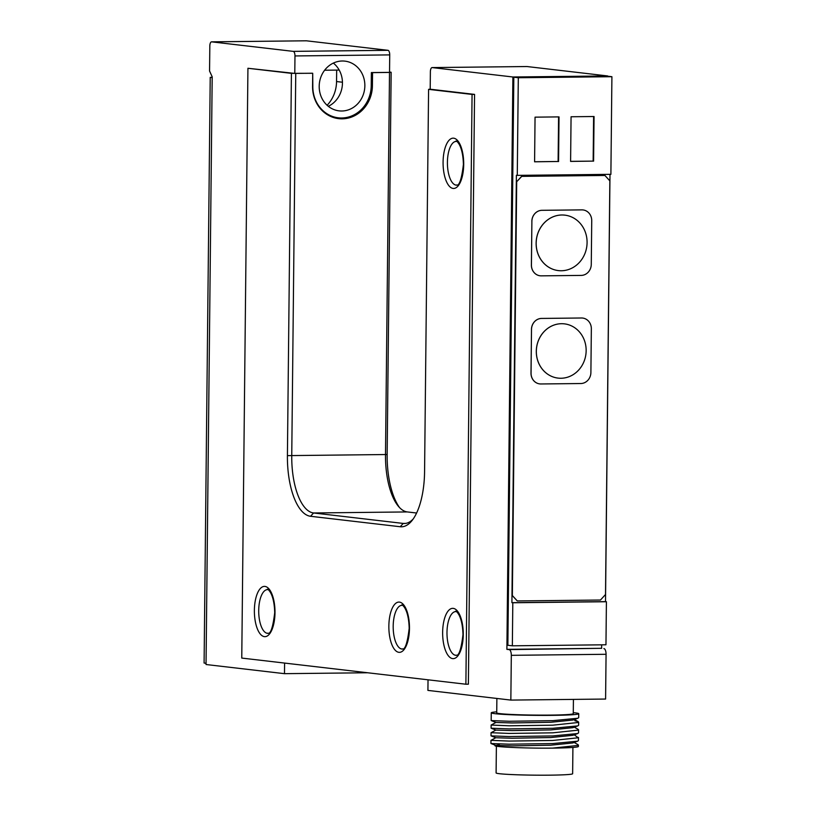 <?xml version="1.0" encoding="UTF-8"?>
<svg xmlns="http://www.w3.org/2000/svg" width="816" height="816" viewBox="0 0 816 816"><rect width="100%" height="100%" fill="white"/><g stroke="black" fill="none" stroke-linecap="round" stroke-linejoin="round"><path stroke-width="1.22" d="M247.931 68.269L241.76 658.073L465.885 684.226L472.066 94.421L428.584 89.352L424.575 471.628A57.956 23.756 89.4 0 1 412.07 520.506A57.956 23.756 89.4 0 1 400.217 526.738L310.559 516.283A57.956 23.756 89.4 0 1 287.416 455.624L291.414 73.348L247.931 68.269L294.79 73.42L294.974 55.947A4.376 1.795 -90.6 0 0 293.219 51.367L211.66 41.851A4.376 1.795 -90.6 0 0 211.568 41.84A4.376 1.795 -90.6 0 0 209.824 46.012L209.559 71.023L212.191 76.796L206.04 664.52L284.478 673.669L284.59 663.071M416.609 513.019L407.347 511.938A54.672 22.409 89.4 0 1 398.381 506.277A54.672 22.409 89.4 0 1 385.499 454.716L389.507 72.43L391.15 72.247L389.538 72.053M391.15 72.247L387.151 454.522A57.956 23.756 -90.6 0 0 399.585 507.623M581.492 317.995L541.6 318.434A10.934 9.965 96.7 0 0 531.502 329.46L531.053 373.157A10.934 9.965 96.7 0 0 539.753 383.908A10.934 9.965 96.7 0 0 540.906 383.969L580.798 383.53A10.934 9.965 96.7 0 0 590.896 372.494L591.345 328.807A10.934 9.965 96.7 0 0 582.644 318.056A10.934 9.965 96.7 0 0 581.492 317.995L541.6 318.434M581.441 317.985A10.934 9.965 -83.3 0 1 582.593 318.046A10.934 9.965 -83.3 0 1 582.624 318.046L582.593 318.046M539.753 383.908L539.713 383.897A10.934 9.965 -83.3 0 1 539.713 383.897A10.934 9.965 -83.3 0 1 531.002 373.147L531.053 373.157M531.502 329.46L531.002 373.147M531.461 329.46A10.934 9.965 -83.3 0 1 541.549 318.424M516.691 181.886L512.356 595.537L517.293 600.943L600.474 600.025L605.513 594.507L609.848 180.866L604.921 175.46L521.74 176.368L516.559 181.876L512.224 595.517L517.293 600.943M540.09 275.788L540.141 275.788A10.934 9.965 -83.3 0 1 540.09 275.788A10.934 9.965 -83.3 0 1 531.389 265.037L531.43 265.037A10.934 9.965 96.7 0 0 540.141 275.788A10.934 9.965 96.7 0 0 541.294 275.849L581.186 275.41A10.934 9.965 96.7 0 0 591.274 264.384L591.733 220.687A10.934 9.965 96.7 0 0 583.022 209.936A10.934 9.965 96.7 0 0 581.869 209.875L541.977 210.314A10.934 9.965 96.7 0 0 531.889 221.35L531.43 265.037M531.889 221.35L531.389 265.037M531.848 221.34A10.934 9.965 -83.3 0 1 541.936 210.314L541.977 210.314M581.869 209.875L541.936 210.314M581.828 209.875A10.934 9.965 -83.3 0 1 582.981 209.936A10.934 9.965 -83.3 0 1 583.001 209.936L583.022 209.936M604.921 175.46L521.608 176.358L516.559 181.876M517.273 175.369L610.888 174.338L611.908 76.704L518.303 77.734L517.273 175.369L516.385 175.267L511.907 602.657L605.513 601.627L609.991 174.349M526.779 66.545A4.376 1.795 89.4 0 1 526.871 66.535A4.376 1.795 89.4 0 1 526.973 66.535L607.634 75.949L512.887 76.99L506.889 649.352L601.647 648.302L601.678 644.824M611.908 76.704L607.43 76.184L513.815 77.214L507.868 645.283L512.346 645.813L605.962 644.783L606.41 601.729L605.513 601.627M603.881 648.567A5.467 2.244 89.4 0 1 606.064 654.289L511.316 655.33A5.467 2.244 -90.6 0 0 509.133 649.607L601.647 648.302M511.316 655.33L510.847 700.087L605.594 699.047L606.064 654.289M465.885 684.226L468.384 684.196L474.555 94.391L430.195 89.219L430.379 71.737A4.376 1.795 -90.6 0 1 432.123 67.575A4.376 1.795 -90.6 0 1 432.215 67.585L512.887 76.99M510.847 700.087L427.921 690.407L428.033 679.81M509.133 649.607L506.889 649.352M472.066 94.421L474.555 94.391M511.907 602.657L512.805 602.759L512.346 645.813M518.303 77.734L513.815 77.214M430.195 89.158L428.584 89.352M206.05 663.275L204.092 663.051L210.222 77.367L212.191 77.347M210.222 77.367L212.18 77.591M291.414 73.348L312.712 73.277L312.569 86.384A32.803 29.886 96.7 0 0 338.691 118.646A32.803 29.886 96.7 0 0 372.412 85.731L372.555 72.624L389.507 72.43M295.749 73.471L291.751 455.746A54.672 22.409 -90.6 0 0 313.589 512.968L403.237 523.433A54.672 22.409 -90.6 0 0 404.42 523.495A54.672 22.409 -90.6 0 0 413.243 518.925M306.224 40.81A4.376 1.795 89.4 0 1 306.316 40.8A4.376 1.795 89.4 0 1 306.408 40.8L211.66 41.851M293.219 51.367L387.977 50.317L306.408 40.8M387.977 50.317A4.376 1.795 89.4 0 1 389.722 54.896L294.974 55.947M312.712 73.277L312.824 86.323A32.018 29.172 96.7 0 0 338.314 117.81A32.018 29.172 96.7 0 0 371.229 85.68L371.372 72.573L389.538 72.379L389.722 54.896M496.475 745.498A38.27 1.826 -179.4 0 1 499.29 744.957M572.914 747.436L572.638 773.731A38.27 1.826 -179.4 0 1 542.385 775.2A38.27 1.826 -179.4 0 1 499.463 773.711A38.27 1.826 -179.4 0 1 496.097 772.925L496.383 746.181M573.281 712.643A43.738 2.091 -179.4 0 1 578.738 713.714A43.738 2.091 -179.4 0 1 544.16 715.397A43.738 2.091 -179.4 0 1 495.108 713.694A43.738 2.091 -179.4 0 1 491.263 712.796A43.738 2.091 -179.4 0 1 496.74 711.848M577.861 718.243L573.026 720.018L550.871 722.262L512.162 722.945L496.046 722.466L491.242 720.589L509.347 721.262L552.871 720.65L577.861 718.243L578.697 717.641L578.738 713.714M491.099 728.168L491.13 725.057L509.296 725.791L552.83 725.179L578.422 722.476L578.248 721.701L574.811 720.732M577.779 725.893L572.944 727.668L550.79 729.912L512.081 730.595L495.965 730.106L491.161 728.229L509.266 728.902L552.789 728.3L577.779 725.893L578.615 725.281L578.646 722.15M491.018 735.818L491.048 732.697L509.215 733.431L552.748 732.829L578.34 730.126L578.167 729.351L574.311 727.168M577.697 733.533L572.863 735.308L550.708 737.552L511.999 738.235L495.883 737.756L491.079 735.879L509.184 736.552L552.718 735.94L577.697 733.533L578.534 732.931L578.564 729.79M490.936 743.468L490.967 740.347L509.133 741.081L552.667 740.469L578.269 737.766L574.229 734.808M577.626 741.183L572.781 742.958L550.627 745.202L511.918 745.885L495.802 745.396L490.997 743.519L509.102 744.192L552.636 743.59L577.626 741.183L578.452 740.571L578.493 737.44M578.411 745.09L578.391 746.487A43.738 2.091 -179.4 0 1 552.585 748.119L578.187 745.416L578.003 744.641L574.148 742.458M496.883 698.455L496.73 712.858A38.27 1.826 0.6 0 0 500.096 713.643A38.27 1.826 0.6 0 0 543.007 715.132A38.27 1.826 0.6 0 0 573.271 713.653L573.424 699.394M512.805 602.759L606.41 601.729M552.585 748.119C523.046 748.456 486.499 746.62 496.699 745.222L499.29 744.794M496.699 745.222L495.404 745.549M367.639 672.761L284.478 673.669M564.407 323.86L564.366 323.86A27.305 24.868 96.7 0 0 564.366 323.86A27.305 24.868 96.7 0 0 536.296 351.257A27.305 24.868 96.7 0 0 558.083 378.104A27.305 24.868 96.7 0 0 585.949 353.869A27.305 24.868 96.7 0 0 564.407 323.86A27.305 24.868 96.7 0 0 536.336 351.257A27.305 24.868 96.7 0 0 558.032 378.104A27.305 24.868 96.7 0 0 558.052 378.104L558.083 378.104M536.173 243.148A27.907 25.418 96.7 0 0 558.389 270.596A27.907 25.418 96.7 0 0 586.877 245.82A27.907 25.418 96.7 0 0 564.866 215.149A27.907 25.418 96.7 0 0 536.173 243.148M564.866 215.149L564.815 215.149A27.907 25.418 96.7 0 0 564.815 215.149A27.907 25.418 96.7 0 0 536.122 243.148A27.907 25.418 96.7 0 0 558.348 270.586A27.907 25.418 96.7 0 0 558.368 270.586L558.389 270.596M534.592 161.752L558.113 161.486L558.583 116.902M570.598 161.354L593.15 161.109L593.609 116.515M558.562 161.548L559.031 116.892L535.051 117.157L534.592 161.803L558.113 161.486M593.589 161.16L594.058 116.515L571.067 116.759L570.598 161.415L593.15 161.109M328.297 106.304A25.031 22.797 96.7 0 0 339.191 70.064L324.625 70.227M339.191 70.064A25.031 22.797 96.7 0 0 333.336 63.087M327.114 105.284A32.803 29.886 96.7 0 0 336.549 81.549L336.671 70.094M361.6 72.685A25.031 22.797 96.7 0 0 344.923 61.139A25.031 22.797 96.7 0 0 319.199 86.251A25.031 22.797 96.7 0 0 339.13 110.864A25.031 22.797 96.7 0 0 361.141 99.226A25.031 22.797 96.7 0 0 361.6 72.685M312.242 73.226L294.79 73.42M274.992 612.745A25.153 10.312 89.4 0 1 259.304 632.696A25.153 10.312 89.4 0 1 259.763 589.183A25.153 10.312 89.4 0 1 274.992 612.745M409.469 628.432A25.153 10.312 89.4 0 1 393.781 648.383A25.153 10.312 89.4 0 1 394.24 604.87A25.153 10.312 89.4 0 1 409.469 628.432M463.264 634.705A25.153 10.312 89.4 0 1 447.566 654.656A25.153 10.312 89.4 0 1 448.025 611.143A25.153 10.312 89.4 0 1 463.264 634.705M463.702 164.526A25.153 10.312 89.4 0 1 448.004 184.477A25.153 10.312 89.4 0 1 448.463 140.964A25.153 10.312 89.4 0 1 463.702 164.526M287.416 455.624L387.151 454.522M407.347 511.938L313.589 512.968L310.559 516.283M400.217 526.738L403.237 523.433L405.583 523.403M455.705 611.602A21.869 8.966 -90.6 0 0 446.984 633.573A21.869 8.966 -90.6 0 0 456.185 655.34C455.338 653.861 459.806 661.552 462.978 634.634C462.417 612.5 454.135 609.868 455.705 611.602M401.911 605.329A21.869 8.966 -90.6 0 0 393.19 627.29A21.869 8.966 -90.6 0 0 402.4 649.067C401.543 647.588 406.021 655.279 409.183 628.361C408.632 606.227 400.34 603.595 401.911 605.329M267.434 589.631A21.869 8.966 -90.6 0 0 258.713 611.602A21.869 8.966 -90.6 0 0 267.923 633.369C267.067 631.89 271.544 639.581 274.706 612.673C274.156 590.539 265.863 587.897 267.434 589.631M456.144 141.423A21.869 8.966 -90.6 0 0 447.413 163.384A21.869 8.966 -90.6 0 0 456.623 185.161C455.767 183.682 460.244 191.372 463.406 164.455C462.856 142.321 454.563 139.689 456.144 141.423M526.973 66.535L432.215 67.585M336.549 81.549L342.434 82.232M371.229 85.588L372.412 85.731M499.3 744.008L499.28 745.64M491.181 720.528L491.263 712.796M491.008 740.316L495.863 737.695M491.089 732.676L495.944 730.055M491.161 725.026L496.026 722.405M578.248 721.701L574.393 719.518M526.871 66.535L432.123 67.575M332.336 117.116L338.314 117.81M306.316 40.8L211.568 41.84"/></g></svg>
